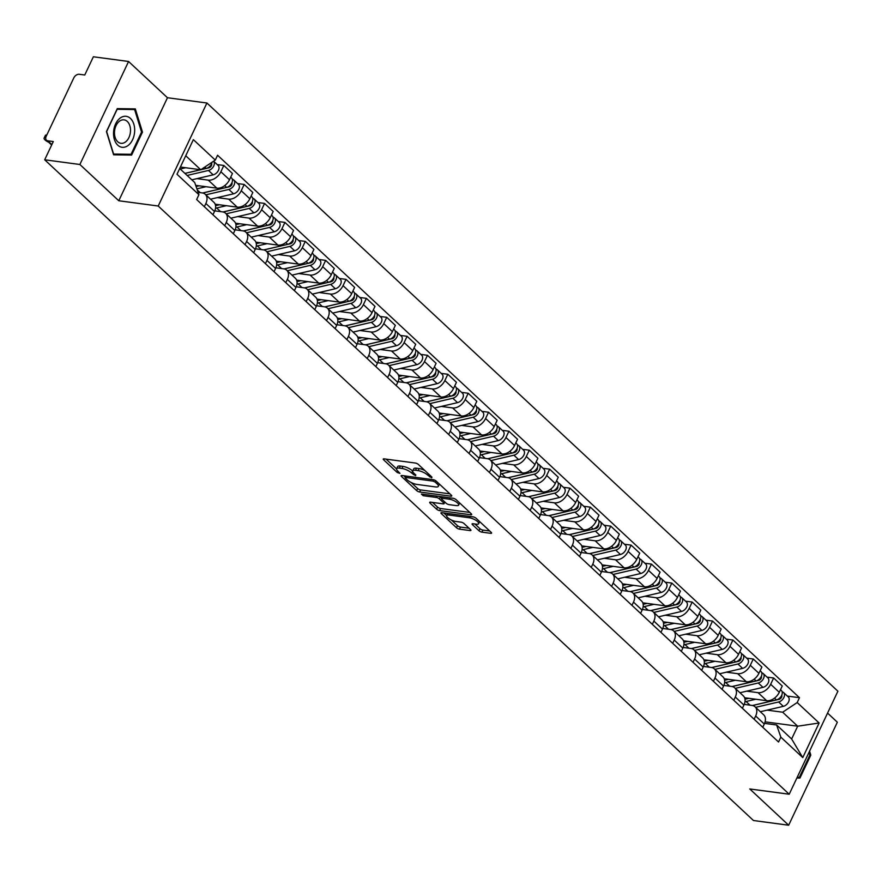 <?xml version="1.0" encoding="UTF-8"?>
<svg xmlns="http://www.w3.org/2000/svg" width="882" height="882" viewBox="0 0 882 882"><rect width="100%" height="100%" fill="white"/><g stroke="black" fill="none" stroke-linecap="round" stroke-linejoin="round"><path stroke-width="1.32" d="M431.651 477.823L431.971 477.151L418.366 464.461A2.359 0.75 -154.7 0 0 415.345 463.039L384.089 458.861A2.359 0.75 -154.7 0 0 383.24 459.048A2.359 0.75 -154.7 0 0 383.637 459.82L397.253 472.52L399.954 473.38L397.914 471.197A7.552 2.403 -154.7 0 1 396.646 468.717A7.552 2.403 -154.7 0 1 399.381 468.122L401.983 468.463A7.552 2.403 -154.7 0 1 411.64 473.028L415.51 475.674L415.83 475.001L414.066 473.358A7.552 2.403 -154.7 0 1 412.798 470.867A7.552 2.403 -154.7 0 1 415.521 470.271L418.123 470.624A7.552 2.403 -154.7 0 1 427.781 475.189L431.651 477.823M478.959 530.732A2.359 0.75 -154.7 0 0 481.98 532.155L490.745 533.323A2.359 0.75 -154.7 0 0 491.594 533.136A2.359 0.75 -154.7 0 0 491.197 532.364L476.082 518.274A2.359 0.75 -154.7 0 0 473.061 516.841L441.816 512.674A2.359 0.75 -154.7 0 0 440.956 512.85A2.359 0.75 -154.7 0 0 441.353 513.633L456.479 527.723A2.359 0.75 -154.7 0 0 459.489 529.156L470.084 530.567A2.359 0.75 -154.7 0 0 470.933 530.38A2.359 0.75 -154.7 0 0 470.536 529.608L464.064 523.577A2.359 0.75 -154.7 0 0 461.054 522.144L455.796 521.449A6.317 2.018 -154.7 0 1 449.39 518.903A6.317 2.018 -154.7 0 1 446.667 515.551A6.317 2.018 -154.7 0 1 448.949 515.055L469.522 517.8A6.317 2.018 -154.7 0 1 475.927 520.347A6.317 2.018 -154.7 0 1 478.65 523.699A6.317 2.018 -154.7 0 1 476.368 524.195L472.939 523.732A2.359 0.75 -154.7 0 0 472.091 523.919A2.359 0.75 -154.7 0 0 472.487 524.702L478.959 530.732L479.929 528.671A2.359 0.75 -154.7 0 0 482.95 530.093L489.742 530.997M118.783 200.754L167.47 97.737L128.574 61.486L79.876 164.493L118.783 200.754L158.22 206.024L789.203 794.23L749.766 788.96L788.662 825.221L753.46 820.514L44.684 159.785L53.295 141.55L47.815 140.822L51.862 144.593M79.876 164.493L44.684 159.785M450.9 496.18A2.359 0.75 -154.7 0 0 451.749 495.993A2.359 0.75 -154.7 0 0 451.352 495.221L436.237 481.131A2.359 0.75 -154.7 0 0 433.216 479.698L401.96 475.519A2.359 0.75 -154.7 0 0 401.112 475.707A2.359 0.75 -154.7 0 0 401.508 476.489L416.635 490.579A2.359 0.75 -154.7 0 0 419.645 492.002L450.9 496.18L451.352 495.221M469.819 512.431L440.548 508.517A2.359 0.75 -154.7 0 1 437.527 507.095L436.557 509.157L430.085 503.126A2.359 0.75 -154.7 0 1 429.688 502.343A2.359 0.75 -154.7 0 1 430.537 502.156L443.216 503.854A2.359 0.75 -154.7 0 0 444.065 503.666A2.359 0.75 -154.7 0 0 443.668 502.894L439.379 498.892A2.359 0.75 -154.7 0 0 436.358 497.459L423.162 495.695L421.364 494.03L453.139 498.275A2.359 0.75 -154.7 0 1 456.159 499.697L471.275 513.787L470.823 514.757A2.359 0.75 -154.7 0 0 471.672 514.57A2.359 0.75 -154.7 0 0 471.275 513.787M470.823 514.757L439.567 510.579A2.359 0.75 -154.7 0 1 436.557 509.157M128.574 61.486L93.371 56.779L84.76 75.014L79.27 74.275A4.807 3.219 -47 0 0 73.79 77.925L46.228 136.225A4.807 3.219 -47 0 0 46.481 140.216A4.807 3.219 -47 0 0 47.815 140.822M167.47 97.737L206.917 103.007L837.9 691.223L789.203 794.23M788.662 825.221L837.349 722.215L827.57 713.086M198.119 192.364L202.221 192.915A11.058 7.409 133 0 1 205.274 194.294A11.058 7.409 133 0 1 205.87 203.477L204.337 206.719M195.683 185.341L216.873 188.164A11.058 7.409 -47 0 0 229.485 179.774L220.875 171.747A11.058 7.409 133 0 1 208.251 180.137L196.962 178.627M220.875 171.747L223.841 165.463L217.215 164.581M212.959 214.745L214.491 211.504A11.058 7.409 -47 0 0 213.896 202.331L205.274 194.294M229.485 179.774L232.451 173.5L223.841 165.463M214.778 210.853L222.584 211.889A11.058 7.409 133 0 1 225.638 213.279A11.058 7.409 133 0 1 226.233 222.451L224.701 225.704M237.578 183.566L244.204 184.448L241.238 190.733A11.058 7.409 133 0 1 228.614 199.123L217.325 197.612M233.322 233.73L234.855 230.489A11.058 7.409 -47 0 0 234.259 221.316L225.638 213.279M215.164 204.205L237.236 207.149A11.058 7.409 -47 0 0 249.849 198.759L252.814 192.474L244.204 184.448M235.141 229.838L242.947 230.875A11.058 7.409 133 0 1 246.001 232.264A11.058 7.409 133 0 1 246.596 241.436L245.064 244.678M257.941 202.54L264.567 203.433L261.601 209.718A11.058 7.409 133 0 1 248.978 218.108L237.688 216.597M253.685 252.715L255.218 249.474A11.058 7.409 -47 0 0 254.622 240.29L246.001 232.264M235.527 223.19L257.599 226.134A11.058 7.409 -47 0 0 270.212 217.744L273.177 211.46L264.567 203.433M255.504 248.812L263.31 249.86A11.058 7.409 133 0 1 266.364 251.249A11.058 7.409 133 0 1 266.959 260.422L265.427 263.663M278.304 221.525L284.93 222.407L281.964 228.692A11.058 7.409 133 0 1 269.341 237.082L258.051 235.571M274.048 271.7L275.581 268.448A11.058 7.409 -47 0 0 274.986 259.275L266.364 251.249M255.89 242.164L277.962 245.119A11.058 7.409 -47 0 0 290.575 236.729L293.541 230.445L284.93 222.407M275.868 267.797L283.673 268.845A11.058 7.409 133 0 1 286.727 270.223A11.058 7.409 133 0 1 287.323 279.407L285.79 282.648M298.667 240.51L305.293 241.392L302.328 247.677A11.058 7.409 133 0 1 289.704 256.067L278.414 254.556M294.412 290.674L295.944 287.433A11.058 7.409 -47 0 0 295.349 278.26L286.727 270.223M276.253 261.149L298.325 264.093A11.058 7.409 -47 0 0 310.938 255.703L313.904 249.43L305.293 241.392M296.231 286.782L304.036 287.819A11.058 7.409 133 0 1 307.09 289.208A11.058 7.409 133 0 1 307.686 298.392L306.153 301.633M319.03 259.495L325.656 260.377L322.691 266.662A11.058 7.409 133 0 1 310.067 275.052L298.778 273.541M314.775 309.659L316.307 306.418A11.058 7.409 -47 0 0 315.712 297.245L307.09 289.208M296.617 280.134L318.689 283.078A11.058 7.409 -47 0 0 331.301 274.688L334.267 268.404L325.656 260.377M316.594 305.767L324.4 306.804A11.058 7.409 133 0 1 327.454 308.193A11.058 7.409 133 0 1 328.049 317.366L326.516 320.618M339.394 278.469L346.02 279.362L343.043 285.647A11.058 7.409 133 0 1 330.43 294.037L319.141 292.526M335.138 328.644L336.67 325.403A11.058 7.409 -47 0 0 336.075 316.219L327.454 308.193M316.98 299.119L339.052 302.063A11.058 7.409 -47 0 0 351.664 293.673L354.63 287.389L346.02 279.362M336.957 324.741L344.752 325.789A11.058 7.409 133 0 1 347.817 327.178A11.058 7.409 133 0 1 348.412 336.351L346.88 339.592M359.757 297.454L366.383 298.337L363.406 304.621A11.058 7.409 133 0 1 350.793 313.011L339.504 311.5M355.49 347.629L357.034 344.377A11.058 7.409 -47 0 0 356.438 335.204L347.817 327.178M337.343 318.093L359.415 321.048A11.058 7.409 -47 0 0 372.028 312.658L374.993 306.374L366.383 298.337M357.32 343.726L365.115 344.774A11.058 7.409 133 0 1 368.18 346.152A11.058 7.409 133 0 1 368.775 355.336L367.243 358.577M380.12 316.44L386.746 317.322L383.769 323.606A11.058 7.409 133 0 1 371.157 331.996L359.867 330.485M375.853 366.603L377.397 363.362A11.058 7.409 -47 0 0 376.801 354.189L368.18 346.152M357.706 337.078L379.767 340.022A11.058 7.409 -47 0 0 392.391 331.632L395.357 325.359L386.746 317.322M377.683 362.711L385.478 363.748A11.058 7.409 133 0 1 388.543 365.137A11.058 7.409 133 0 1 389.138 374.321L387.606 377.562M400.483 335.425L407.109 336.307L404.132 342.591A11.058 7.409 133 0 1 391.52 350.981L380.23 349.47M396.216 385.588L397.749 382.347A11.058 7.409 -47 0 0 397.165 373.174L388.543 365.137M378.069 356.063L400.13 359.007A11.058 7.409 -47 0 0 412.754 350.617L415.72 344.333L407.109 336.307M398.047 381.697L405.841 382.733A11.058 7.409 133 0 1 408.906 384.122A11.058 7.409 133 0 1 409.502 393.295L407.969 396.547M420.846 354.399L427.472 355.292L424.496 361.576A11.058 7.409 133 0 1 411.883 369.966L400.593 368.455M416.58 404.573L418.112 401.332A11.058 7.409 -47 0 0 417.517 392.148L408.906 384.122M398.432 375.048L420.493 377.992A11.058 7.409 -47 0 0 433.117 369.602L436.083 363.318L427.472 355.292M418.41 400.671L426.204 401.718A11.058 7.409 133 0 1 429.269 403.107A11.058 7.409 133 0 1 429.865 412.28L428.332 415.521M441.209 373.384L447.836 374.266L444.859 380.55A11.058 7.409 133 0 1 432.246 388.94L420.957 387.441M436.943 423.558L438.475 420.306A11.058 7.409 -47 0 0 437.88 411.133L429.269 403.107M418.796 394.022L440.857 396.977A11.058 7.409 -47 0 0 453.48 388.587L456.446 382.303L447.836 374.266M438.773 419.656L446.568 420.703A11.058 7.409 133 0 1 449.633 422.081A11.058 7.409 133 0 1 450.228 431.265L448.695 434.506M461.573 392.369L468.199 393.251L465.222 399.535A11.058 7.409 133 0 1 452.609 407.925L441.32 406.415M457.306 442.532L458.838 439.291A11.058 7.409 -47 0 0 458.243 430.118L449.633 422.081M439.159 413.008L461.22 415.951A11.058 7.409 -47 0 0 473.843 407.572L476.809 401.288L468.199 393.251M459.136 438.641L466.931 439.677A11.058 7.409 133 0 1 469.996 441.066A11.058 7.409 133 0 1 470.591 450.25L469.059 453.491M481.936 411.354L488.562 412.236L485.585 418.52A11.058 7.409 133 0 1 472.973 426.91L461.683 425.4M477.669 461.518L479.202 458.276A11.058 7.409 -47 0 0 478.606 449.103L469.996 441.066M459.522 431.993L481.583 434.936A11.058 7.409 -47 0 0 494.207 426.546L497.172 420.262L488.562 412.236M479.499 457.626L487.294 458.662A11.058 7.409 133 0 1 490.359 460.051A11.058 7.409 133 0 1 490.954 469.224L489.422 472.476M502.299 430.328L508.925 431.221L505.948 437.505A11.058 7.409 133 0 1 493.336 445.895L482.046 444.385M498.032 480.503L499.565 477.261A11.058 7.409 -47 0 0 498.969 468.077L490.359 460.051M479.885 450.978L501.946 453.921A11.058 7.409 -47 0 0 514.57 445.531L517.536 439.247L508.925 431.221M499.862 476.6L507.657 477.647A11.058 7.409 133 0 1 510.722 479.036A11.058 7.409 133 0 1 511.317 488.209L509.785 491.45M522.662 449.313L529.288 450.195L526.311 456.479A11.058 7.409 133 0 1 513.699 464.869L502.409 463.37M518.395 499.488L519.928 496.235A11.058 7.409 -47 0 0 519.333 487.062L510.722 479.036M500.248 469.952L522.309 472.906A11.058 7.409 -47 0 0 534.933 464.516L537.899 458.232L529.288 450.195M520.215 495.585L528.02 496.632A11.058 7.409 133 0 1 531.085 498.01A11.058 7.409 133 0 1 531.681 507.194L530.148 510.435M543.025 468.298L549.651 469.18L546.675 475.464A11.058 7.409 133 0 1 534.062 483.854L522.772 482.344M538.759 518.462L540.291 515.22A11.058 7.409 -47 0 0 539.696 506.048L531.085 498.01M520.612 488.937L542.673 491.891A11.058 7.409 -47 0 0 555.296 483.501L558.262 477.217L549.651 469.18M540.578 514.57L548.384 515.606A11.058 7.409 133 0 1 551.448 516.995A11.058 7.409 133 0 1 552.044 526.179L550.511 529.421M563.389 487.283L570.004 488.165L567.038 494.449A11.058 7.409 133 0 1 554.425 502.839L543.136 501.329M559.122 537.447L560.654 534.205A11.058 7.409 -47 0 0 560.059 525.033L551.448 516.995M540.975 507.922L563.036 510.865A11.058 7.409 -47 0 0 575.648 502.475L578.625 496.191L570.004 488.165M560.941 533.555L568.747 534.591A11.058 7.409 133 0 1 571.812 535.98A11.058 7.409 133 0 1 572.407 545.153L570.875 548.406M583.752 506.257L590.367 507.15L587.401 513.434A11.058 7.409 133 0 1 574.788 521.824L563.499 520.314M579.485 556.432L581.018 553.19A11.058 7.409 -47 0 0 580.422 544.007L571.812 535.98M561.338 526.907L583.399 529.85A11.058 7.409 -47 0 0 596.012 521.46L598.988 515.176L590.367 507.15M581.304 552.529L589.11 553.576A11.058 7.409 133 0 1 592.175 554.965A11.058 7.409 133 0 1 592.77 564.138L591.238 567.38M604.115 525.242L610.73 526.124L607.764 532.408A11.058 7.409 133 0 1 595.152 540.798L583.862 539.299M599.848 575.417L601.381 572.175A11.058 7.409 -47 0 0 600.785 562.992L592.175 554.965M581.701 545.881L603.762 548.836A11.058 7.409 -47 0 0 616.375 540.446L619.351 534.161L610.73 526.124M601.667 571.514L609.473 572.561A11.058 7.409 133 0 1 612.538 573.939A11.058 7.409 133 0 1 613.133 583.123L611.601 586.365M624.467 544.227L631.093 545.109L628.127 551.393A11.058 7.409 133 0 1 615.515 559.783L604.225 558.273M620.211 594.391L621.744 591.149A11.058 7.409 -47 0 0 621.149 581.977L612.538 573.939M602.064 564.866L624.125 567.821A11.058 7.409 -47 0 0 636.738 559.431L639.715 553.146L631.093 545.109M622.031 590.499L629.836 591.535A11.058 7.409 133 0 1 632.901 592.924A11.058 7.409 133 0 1 633.497 602.108L631.964 605.35M644.83 563.212L651.456 564.094L648.491 570.378A11.058 7.409 133 0 1 635.878 578.768L624.588 577.258M640.575 613.376L642.107 610.135A11.058 7.409 -47 0 0 641.512 600.962L632.901 592.924M622.427 583.851L644.488 586.795A11.058 7.409 -47 0 0 657.101 578.405L660.078 572.12L651.456 564.094M642.394 609.484L650.199 610.52A11.058 7.409 133 0 1 653.264 611.91A11.058 7.409 133 0 1 653.86 621.082L652.327 624.335M665.193 582.186L671.819 583.079L668.854 589.363A11.058 7.409 133 0 1 656.241 597.753L644.951 596.243M660.938 632.361L662.47 629.12A11.058 7.409 -47 0 0 661.875 619.936L653.264 611.91M642.791 602.836L664.852 605.78A11.058 7.409 -47 0 0 677.464 597.39L680.441 591.105L671.819 583.079M662.757 628.458L670.563 629.505A11.058 7.409 133 0 1 673.628 630.895A11.058 7.409 133 0 1 674.223 640.067L672.69 643.309M685.557 601.171L692.183 602.053L689.217 608.337A11.058 7.409 133 0 1 676.604 616.727L665.315 615.228M681.301 651.346L682.833 648.105A11.058 7.409 -47 0 0 682.238 638.921L673.628 630.895M663.154 621.81L685.215 624.765A11.058 7.409 -47 0 0 697.827 616.375L700.804 610.09L692.183 602.053M683.12 647.443L690.926 648.491A11.058 7.409 133 0 1 693.991 649.869A11.058 7.409 133 0 1 694.586 659.052L693.043 662.294M705.92 620.156L712.546 621.038L709.58 627.322A11.058 7.409 133 0 1 696.967 635.713L685.667 634.202M701.664 670.331L703.197 667.079A11.058 7.409 -47 0 0 702.601 657.906L693.991 649.869M683.517 640.795L705.578 643.75A11.058 7.409 -47 0 0 718.191 635.36L721.167 629.075L712.546 621.038M703.483 666.428L711.289 667.465A11.058 7.409 133 0 1 714.354 668.854A11.058 7.409 133 0 1 714.949 678.038L713.406 681.279M726.283 639.141L732.909 640.023L729.943 646.308A11.058 7.409 133 0 1 717.32 654.698L706.03 653.187M722.027 689.305L723.56 686.064A11.058 7.409 -47 0 0 722.964 676.891L714.354 668.854M703.88 659.78L725.941 662.724A11.058 7.409 -47 0 0 738.554 654.334L741.53 648.049L732.909 640.023M723.846 685.413L731.652 686.45A11.058 7.409 133 0 1 734.717 687.839A11.058 7.409 133 0 1 735.301 697.012L733.769 700.264M746.646 658.115L753.272 659.008L750.306 665.293A11.058 7.409 133 0 1 737.683 673.683L726.393 672.172M742.39 708.29L743.923 705.049A11.058 7.409 -47 0 0 743.328 695.865L734.717 687.839M724.232 678.765L746.304 681.709A11.058 7.409 -47 0 0 758.917 673.319L761.894 667.035L753.272 659.008M744.21 704.387L752.015 705.435A11.058 7.409 133 0 1 755.069 706.824A11.058 7.409 133 0 1 755.665 715.997L754.132 719.238M767.009 677.1L773.635 677.982L770.67 684.267A11.058 7.409 133 0 1 758.046 692.657L746.756 691.157M762.754 727.275L764.286 724.034A11.058 7.409 -47 0 0 763.691 714.85L755.069 706.824M744.595 697.739L766.667 700.694A11.058 7.409 -47 0 0 779.28 692.304L782.257 686.02L773.635 677.982M179.708 168.528L194.713 182.53L198.924 194.702L196.642 199.541L778.541 741.994L780.835 737.154L776.623 724.982L791.628 738.973L797.67 726.206L782.654 712.215L767.12 710.131M180.413 167.04L200.754 169.752L185.738 155.761M198.924 194.702L176.995 174.25L193.356 139.643L215.285 160.083L200.754 169.752L208.902 167.834A2.889 1.929 -47 0 0 211.581 163.754M782.654 712.215L797.196 702.546L799.478 697.706L217.578 155.243L215.285 160.083M797.196 702.546L819.124 722.986L802.763 757.594L780.835 737.154M158.22 206.024L206.917 103.007M142.476 132.113L135.31 108.894L117.284 108.629L106.435 131.583L113.602 154.802L131.627 155.067L142.476 132.113L141.55 131.98M796.865 778.034L799.941 778.078L810.801 755.124L809.577 751.155M765.091 721.851L797.67 726.206L819.124 722.986M764.573 723.372L776.623 724.982M787.372 696.085L799.478 697.706M791.628 738.973L802.763 757.594M125.233 154.207L131.627 155.067M809.863 754.992L810.801 755.124M797.03 777.681L799.941 778.078M424.848 470.514A7.552 2.403 -154.7 0 0 419.104 468.562L418.123 470.624M412.798 470.867L413.768 468.805A7.552 2.403 -154.7 0 1 416.491 468.21L419.104 468.562M396.646 468.717L397.617 466.655A7.552 2.403 -154.7 0 1 400.351 466.06L402.953 466.402A7.552 2.403 -154.7 0 1 412.611 470.966L412.732 471.076M386.073 459.125L396.58 468.926M411.122 482.476L417.605 488.518A2.359 0.75 -154.7 0 0 420.626 489.951L449.897 493.854M403.945 475.784L405.312 477.063M435.212 482.112L433.106 481.12L405.665 477.449L405.356 478.121L407.208 479.852A7.552 2.403 -154.7 0 0 416.866 484.416L435.62 486.93A7.552 2.403 -154.7 0 0 438.343 486.335A7.552 2.403 -154.7 0 0 437.075 483.843L435.212 482.112L435.829 480.8M438.343 486.335L439.313 484.273A7.552 2.403 -154.7 0 0 439.379 484.064M437.527 507.095L432.522 502.42M441.606 498.01L440.35 496.831A2.359 0.75 -154.7 0 0 439.953 496.511M456.358 505.607A6.317 2.018 -154.7 0 0 458.64 505.11A6.317 2.018 -154.7 0 0 455.917 501.77A6.317 2.018 -154.7 0 0 449.511 499.223L442.257 498.253A2.359 0.75 -154.7 0 0 441.408 498.44A2.359 0.75 -154.7 0 0 441.805 499.212L446.094 503.214A2.359 0.75 -154.7 0 0 449.114 504.636L456.358 505.607M458.64 505.11L459.621 503.049A6.317 2.018 -154.7 0 0 459.654 502.961M474.924 523.996L479.929 528.671M478.65 523.699L479.632 521.637A6.317 2.018 -154.7 0 0 479.643 521.593M447.659 513.445A6.317 2.018 -154.7 0 0 447.637 513.489L446.667 515.551M451.386 520.005L457.449 525.661A2.359 0.75 -154.7 0 0 460.47 527.094L469.081 528.241M443.789 512.938L446.645 515.595M200.71 169.752L184.955 173.423M187.127 175.452L208.472 170.458A6.009 4.024 -47 0 0 213.488 166.444A6.009 4.024 -47 0 0 213.587 161.219M191.824 179.829L213.179 174.845A6.009 4.024 -47 0 0 218.284 170.645A6.009 4.024 -47 0 0 218.086 165.397L213.598 161.208M209.541 166.566L210.71 166.72M45.776 137.658A5.535 1.764 -154.7 0 0 44.1 138.132A5.535 1.764 -154.7 0 0 48.631 142.222M184.9 173.379L200.556 169.73M200.92 169.642L206.256 168.396A6.009 4.024 -47 0 0 212.044 162.244M180.204 169.002L185.628 167.734M44.1 138.132L45.368 135.453A5.535 1.764 25.3 0 1 46.823 134.968M224.723 185.606L226.619 187.381L202.628 192.982A11.301 7.574 -47 0 0 203.621 192.805L229.265 186.819A2.889 1.929 -47 0 0 231.944 182.739M205.837 194.823L228.835 189.443A6.009 4.024 -47 0 0 233.951 185.253A6.009 4.024 -47 0 0 233.752 179.994A6.009 4.024 -47 0 0 232.341 179.289M210.533 199.2L233.543 193.831A6.009 4.024 -47 0 0 238.647 189.63A6.009 4.024 -47 0 0 238.449 184.382L233.752 179.994M229.904 185.551L231.073 185.705M199.112 185.793L196.697 186.356A11.301 7.574 133 0 1 196.08 186.488M196.895 188.836L205.991 186.719M226.619 187.381A6.009 4.024 -47 0 0 231.723 183.18A6.009 4.024 -47 0 0 231.536 177.932L230.72 177.172M223.014 211.967A11.301 7.574 -47 0 0 223.984 211.79L249.628 205.804A2.889 1.929 -47 0 0 252.307 201.713M226.2 213.797L249.198 208.428A6.009 4.024 -47 0 0 254.314 204.227A6.009 4.024 -47 0 0 254.115 198.979A6.009 4.024 -47 0 0 252.704 198.263M230.897 218.185L253.895 212.805A6.009 4.024 -47 0 0 259.01 208.615A6.009 4.024 -47 0 0 258.812 203.356L254.115 198.979M250.268 204.536L251.436 204.69M219.475 204.778L217.06 205.341A11.301 7.574 133 0 1 215.55 205.572M215.539 208.174A14.421 9.669 -47 0 0 216.641 207.965L226.354 205.693M222.992 211.967L246.982 206.355A6.009 4.024 -47 0 0 252.087 202.165A6.009 4.024 -47 0 0 251.899 196.906L251.083 196.146M113.591 131.65A15.633 10.474 97.6 0 0 122.863 147.349A15.633 10.474 97.6 0 0 134.615 131.958A15.633 10.474 97.6 0 0 125.343 116.248A15.633 10.474 97.6 0 0 113.591 131.65M114.528 131.462A11.83 7.927 97.6 0 0 120.922 143.314A11.83 7.927 97.6 0 0 130.448 131.705A11.83 7.927 97.6 0 0 124.064 119.853A11.83 7.927 97.6 0 0 114.528 131.462M134.615 109.555L141.561 132.057L131.054 154.295L113.591 154.041L106.645 131.539L117.152 109.302L134.615 109.555L128.926 108.795M809.026 752.302L809.885 755.069L799.368 777.307L797.218 777.274M243.377 230.952A11.301 7.574 -47 0 0 244.347 230.775L269.991 224.778A2.889 1.929 -47 0 0 272.67 220.698M246.563 232.782L269.561 227.413A6.009 4.024 -47 0 0 274.677 223.212A6.009 4.024 -47 0 0 274.478 217.964A6.009 4.024 -47 0 0 273.067 217.248M251.26 237.159L274.258 231.79A6.009 4.024 -47 0 0 279.374 227.6A6.009 4.024 -47 0 0 279.175 222.341L274.478 217.964M270.631 223.51L271.799 223.675M239.838 223.763L237.423 224.326A11.301 7.574 133 0 1 235.913 224.557M235.902 227.159A14.421 9.669 -47 0 0 237.004 226.95L246.717 224.678M243.355 230.941L267.345 225.34A6.009 4.024 -47 0 0 272.45 221.15A6.009 4.024 -47 0 0 272.262 215.892L271.447 215.131M285.812 242.55L287.708 244.325L263.718 249.926A11.301 7.574 -47 0 0 264.71 249.749L290.354 243.763A2.889 1.929 -47 0 0 293.033 239.684M266.926 251.767L289.924 246.387A6.009 4.024 -47 0 0 295.029 242.197A6.009 4.024 -47 0 0 294.842 236.938A6.009 4.024 -47 0 0 293.43 236.233M271.623 256.144L294.621 250.775A6.009 4.024 -47 0 0 299.737 246.574A6.009 4.024 -47 0 0 299.538 241.326L294.842 236.938M290.994 242.495L292.163 242.649M260.201 242.748L257.787 243.311A11.301 7.574 133 0 1 256.265 243.531M256.265 246.144A14.421 9.669 -47 0 0 257.368 245.935L267.081 243.664M287.708 244.325A6.009 4.024 -47 0 0 292.813 240.125A6.009 4.024 -47 0 0 292.626 234.877L291.81 234.116M284.103 268.911A11.301 7.574 -47 0 0 285.073 268.734L310.718 262.748A2.889 1.929 -47 0 0 313.397 258.669M287.289 270.752L310.288 265.372A6.009 4.024 -47 0 0 315.392 261.182A6.009 4.024 -47 0 0 315.205 255.923A6.009 4.024 -47 0 0 313.794 255.218M291.986 275.129L314.984 269.76A6.009 4.024 -47 0 0 320.1 265.559A6.009 4.024 -47 0 0 319.901 260.311L315.205 255.923M311.357 261.48L312.526 261.634M280.564 261.722L278.15 262.285A11.301 7.574 133 0 1 276.628 262.516M276.617 265.118A14.421 9.669 -47 0 0 277.731 264.92L287.444 262.649M284.081 268.911L308.072 263.31A6.009 4.024 -47 0 0 313.176 259.11A6.009 4.024 -47 0 0 312.989 253.862L312.173 253.101M326.527 280.52L328.435 282.284L304.444 287.896A11.301 7.574 -47 0 0 305.437 287.719L331.081 281.733A2.889 1.929 -47 0 0 333.76 277.643M307.653 289.726L330.651 284.357A6.009 4.024 -47 0 0 335.755 280.156A6.009 4.024 -47 0 0 335.568 274.908A6.009 4.024 -47 0 0 334.157 274.192M312.349 294.114L335.347 288.734A6.009 4.024 -47 0 0 340.463 284.544A6.009 4.024 -47 0 0 340.265 279.285L335.568 274.908M331.72 280.465L332.889 280.619M300.927 280.708L298.513 281.27A11.301 7.574 133 0 1 296.991 281.501M296.98 284.103A14.421 9.669 -47 0 0 298.094 283.894L307.807 281.623M328.435 282.284A6.009 4.024 -47 0 0 333.539 278.095A6.009 4.024 -47 0 0 333.352 272.836L332.536 272.075M324.83 306.881A11.301 7.574 -47 0 0 325.8 306.704L351.444 300.707A2.889 1.929 -47 0 0 354.112 296.628M328.016 308.711L351.014 303.342A6.009 4.024 -47 0 0 356.119 299.141A6.009 4.024 -47 0 0 355.931 293.893A6.009 4.024 -47 0 0 354.52 293.177M332.712 313.088L355.711 307.719A6.009 4.024 -47 0 0 360.826 303.529A6.009 4.024 -47 0 0 360.628 298.27L355.931 293.893M352.083 299.439L353.252 299.604M321.291 299.693L318.876 300.255A11.301 7.574 133 0 1 317.355 300.486M317.344 303.088A14.421 9.669 -47 0 0 318.457 302.879L328.17 300.608M324.808 306.87L348.798 301.269A6.009 4.024 -47 0 0 353.903 297.08A6.009 4.024 -47 0 0 353.715 291.821L352.899 291.06M367.254 318.479L369.161 320.254L345.171 325.855A11.301 7.574 -47 0 0 346.163 325.69L371.807 319.692A2.889 1.929 -47 0 0 374.475 315.613M348.379 327.696L371.377 322.316A6.009 4.024 -47 0 0 376.482 318.126A6.009 4.024 -47 0 0 376.294 312.867A6.009 4.024 -47 0 0 374.883 312.162M353.076 332.073L376.074 326.704A6.009 4.024 -47 0 0 381.189 322.503A6.009 4.024 -47 0 0 380.991 317.255L376.294 312.867M372.447 318.424L373.615 318.578M341.654 318.678L339.239 319.24A11.301 7.574 133 0 1 337.718 319.46M337.707 322.073A14.421 9.669 -47 0 0 338.82 321.864L348.533 319.593M369.161 320.254A6.009 4.024 -47 0 0 374.266 316.054A6.009 4.024 -47 0 0 374.078 310.806L373.262 310.045M387.617 337.464L389.524 339.239L365.534 344.84A11.301 7.574 -47 0 0 366.526 344.664L392.17 338.677A2.889 1.929 -47 0 0 394.838 334.598M368.742 346.681L391.74 341.301A6.009 4.024 -47 0 0 396.845 337.111A6.009 4.024 -47 0 0 396.657 331.853A6.009 4.024 -47 0 0 395.246 331.147M373.439 351.058L396.437 345.689A6.009 4.024 -47 0 0 401.553 341.488A6.009 4.024 -47 0 0 401.354 336.24L396.657 331.853M392.799 337.409L393.978 337.563M362.017 337.652L359.602 338.214A11.301 7.574 133 0 1 358.081 338.445M358.07 341.047A14.421 9.669 -47 0 0 359.183 340.849L368.897 338.578M389.524 339.239A6.009 4.024 -47 0 0 394.629 335.039A6.009 4.024 -47 0 0 394.441 329.791L393.626 329.03M385.919 363.825A11.301 7.574 -47 0 0 386.889 363.649L412.533 357.662A2.889 1.929 -47 0 0 415.202 353.572M389.105 365.655L412.103 360.286A6.009 4.024 -47 0 0 417.208 356.085A6.009 4.024 -47 0 0 417.021 350.838A6.009 4.024 -47 0 0 415.609 350.132M393.802 370.043L416.8 364.663A6.009 4.024 -47 0 0 421.905 360.473A6.009 4.024 -47 0 0 421.717 355.214L417.021 350.838M413.162 356.394L414.342 356.548M382.38 356.637L379.966 357.199A11.301 7.574 133 0 1 378.444 357.43M378.433 360.032A14.421 9.669 -47 0 0 379.547 359.823L389.26 357.552M385.897 363.825L409.887 358.213A6.009 4.024 -47 0 0 414.992 354.024A6.009 4.024 -47 0 0 414.805 348.765L413.989 348.004M428.343 375.423L430.251 377.198L406.26 382.799A11.301 7.574 -47 0 0 407.252 382.634L432.897 376.636A2.889 1.929 -47 0 0 435.565 372.557M409.469 384.64L432.467 379.271A6.009 4.024 -47 0 0 437.571 375.07A6.009 4.024 -47 0 0 437.384 369.823A6.009 4.024 -47 0 0 435.973 369.106M414.165 389.017L437.163 383.648A6.009 4.024 -47 0 0 442.268 379.458A6.009 4.024 -47 0 0 442.08 374.2L437.384 369.823M433.525 375.368L434.705 375.534M402.743 375.622L400.329 376.184A11.301 7.574 133 0 1 398.807 376.416M398.796 379.017A14.421 9.669 -47 0 0 399.91 378.808L409.623 376.537M430.251 377.198A6.009 4.024 -47 0 0 435.355 373.009A6.009 4.024 -47 0 0 435.168 367.75L434.352 366.989M426.645 401.795A11.301 7.574 -47 0 0 427.616 401.619L453.249 395.621A2.889 1.929 -47 0 0 455.928 391.542M429.832 403.625L452.83 398.245A6.009 4.024 -47 0 0 457.934 394.056A6.009 4.024 -47 0 0 457.747 388.797A6.009 4.024 -47 0 0 456.336 388.091M434.528 408.002L457.526 402.633A6.009 4.024 -47 0 0 462.631 398.432A6.009 4.024 -47 0 0 462.444 393.185L457.747 388.797M453.888 394.353L455.068 394.508M423.106 394.607L420.692 395.169A11.301 7.574 133 0 1 419.171 395.39M419.159 398.002A14.421 9.669 -47 0 0 420.262 397.793L429.986 395.522M426.623 401.784L450.614 396.183A6.009 4.024 -47 0 0 455.718 391.983A6.009 4.024 -47 0 0 455.531 386.735L454.715 385.974M469.07 413.393L470.977 415.168L446.987 420.769A11.301 7.574 -47 0 0 447.979 420.593L473.612 414.606A2.889 1.929 -47 0 0 476.291 410.527M450.195 422.61L473.193 417.23A6.009 4.024 -47 0 0 478.298 413.041A6.009 4.024 -47 0 0 478.11 407.782A6.009 4.024 -47 0 0 476.699 407.076M454.892 426.987L477.89 421.618A6.009 4.024 -47 0 0 482.994 417.418A6.009 4.024 -47 0 0 482.807 412.17L478.11 407.782M474.251 413.338L475.431 413.493M443.47 413.581L441.055 414.143A11.301 7.574 133 0 1 439.534 414.375M439.523 416.977A14.421 9.669 -47 0 0 440.625 416.778L450.349 414.507M470.977 415.168A6.009 4.024 -47 0 0 476.082 410.968A6.009 4.024 -47 0 0 475.894 405.72L475.078 404.959M489.433 432.378L491.34 434.142L467.35 439.754A11.301 7.574 -47 0 0 468.331 439.578L493.975 433.591A2.889 1.929 -47 0 0 496.654 429.512M470.558 441.584L493.556 436.215A6.009 4.024 -47 0 0 498.661 432.015A6.009 4.024 -47 0 0 498.473 426.767A6.009 4.024 -47 0 0 497.062 426.061M475.255 445.972L498.253 440.592A6.009 4.024 -47 0 0 503.357 436.403A6.009 4.024 -47 0 0 503.17 431.144L498.473 426.767M494.615 432.323L495.794 432.478M463.822 432.566L461.418 433.128A11.301 7.574 133 0 1 459.897 433.36M459.886 435.962A14.421 9.669 -47 0 0 460.988 435.752L470.712 433.481M491.34 434.142A6.009 4.024 -47 0 0 496.445 429.953A6.009 4.024 -47 0 0 496.257 424.694L495.441 423.933M487.735 458.739A11.301 7.574 -47 0 0 488.694 458.563L514.338 452.565A2.889 1.929 -47 0 0 517.017 448.486M490.921 460.569L513.919 455.2A6.009 4.024 -47 0 0 519.024 451A6.009 4.024 -47 0 0 518.837 445.752A6.009 4.024 -47 0 0 517.425 445.035M495.618 464.946L518.616 459.577A6.009 4.024 -47 0 0 523.721 455.388A6.009 4.024 -47 0 0 523.533 450.129L518.837 445.752M514.978 451.297L516.157 451.463M484.185 451.551L481.781 452.113A11.301 7.574 133 0 1 480.26 452.345M480.249 454.947A14.421 9.669 -47 0 0 481.352 454.737L491.076 452.466M487.713 458.728L511.703 453.127A6.009 4.024 -47 0 0 516.808 448.938A6.009 4.024 -47 0 0 516.609 443.679L515.805 442.918M530.159 470.338L532.067 472.113L508.076 477.713A11.301 7.574 -47 0 0 509.057 477.548L534.701 471.55A2.889 1.929 -47 0 0 537.381 467.471M511.284 479.554L534.283 474.185A6.009 4.024 -47 0 0 539.387 469.985A6.009 4.024 -47 0 0 539.2 464.726A6.009 4.024 -47 0 0 537.788 464.02M515.981 483.931L538.979 478.562A6.009 4.024 -47 0 0 544.084 474.362A6.009 4.024 -47 0 0 543.896 469.114L539.2 464.726M535.341 470.282L536.521 470.437M504.548 470.536L502.145 471.098A11.301 7.574 133 0 1 500.623 471.33M500.612 473.932A14.421 9.669 -47 0 0 501.715 473.722L511.439 471.451M532.067 472.113A6.009 4.024 -47 0 0 537.171 467.912A6.009 4.024 -47 0 0 536.973 462.664L536.168 461.903M528.461 496.698A11.301 7.574 -47 0 0 529.421 496.522L555.065 490.535A2.889 1.929 -47 0 0 557.744 486.456M531.637 498.539L554.646 493.159A6.009 4.024 -47 0 0 559.75 488.97A6.009 4.024 -47 0 0 559.563 483.711A6.009 4.024 -47 0 0 558.152 483.005M536.344 502.916L559.342 497.547A6.009 4.024 -47 0 0 564.447 493.347A6.009 4.024 -47 0 0 564.26 488.099L559.563 483.711M555.704 489.267L556.884 489.422M524.911 489.51L522.508 490.072A11.301 7.574 133 0 1 520.986 490.304M520.975 492.906A14.421 9.669 -47 0 0 522.078 492.707L531.802 490.436M528.439 496.698L552.419 491.098A6.009 4.024 -47 0 0 557.534 486.897A6.009 4.024 -47 0 0 557.336 481.649L556.52 480.888M570.886 508.308L572.782 510.072L548.802 515.683A11.301 7.574 -47 0 0 549.784 515.507L575.428 509.52A2.889 1.929 -47 0 0 578.107 505.441M552 517.514L575.009 512.144A6.009 4.024 -47 0 0 580.113 507.955A6.009 4.024 -47 0 0 579.926 502.696A6.009 4.024 -47 0 0 578.515 501.99M556.707 521.901L579.706 516.521A6.009 4.024 -47 0 0 584.81 512.332A6.009 4.024 -47 0 0 584.623 507.073L579.926 502.696M576.067 508.252L577.247 508.407M545.274 508.495L542.871 509.057A11.301 7.574 133 0 1 541.35 509.289M541.339 511.891A14.421 9.669 -47 0 0 542.441 511.681L552.165 509.41M572.782 510.072A6.009 4.024 -47 0 0 577.897 505.882A6.009 4.024 -47 0 0 577.699 500.623L576.883 499.862M591.249 527.282L593.145 529.057L569.166 534.657A11.301 7.574 -47 0 0 570.147 534.492L595.791 528.494A2.889 1.929 -47 0 0 598.47 524.415M572.363 536.499L595.372 531.129A6.009 4.024 -47 0 0 600.477 526.929A6.009 4.024 -47 0 0 600.289 521.681A6.009 4.024 -47 0 0 598.878 520.964M577.071 540.875L600.069 535.506A6.009 4.024 -47 0 0 605.173 531.317A6.009 4.024 -47 0 0 604.986 526.058L600.289 521.681M596.43 527.238L597.61 527.392M565.638 527.48L563.234 528.042A11.301 7.574 133 0 1 561.713 528.274M561.702 530.876A14.421 9.669 -47 0 0 562.804 530.666L572.528 528.395M593.145 529.057A6.009 4.024 -47 0 0 598.261 524.867A6.009 4.024 -47 0 0 598.062 519.608L597.246 518.848M589.551 553.653A11.301 7.574 -47 0 0 590.51 553.477L616.154 547.479A2.889 1.929 -47 0 0 618.833 543.4M592.726 555.484L615.735 550.114A6.009 4.024 -47 0 0 620.84 545.914A6.009 4.024 -47 0 0 620.652 540.666A6.009 4.024 -47 0 0 619.241 539.949M597.434 559.861L620.432 554.491A6.009 4.024 -47 0 0 625.536 550.291A6.009 4.024 -47 0 0 625.349 545.043L620.652 540.666M616.794 546.212L617.962 546.366M586.001 546.465L583.597 547.027A11.301 7.574 133 0 1 582.076 547.259M582.065 549.861A14.421 9.669 -47 0 0 583.167 549.651L592.891 547.38M589.529 553.642L613.508 548.042A6.009 4.024 -47 0 0 618.624 543.841A6.009 4.024 -47 0 0 618.425 538.593L617.609 537.833M631.975 565.252L633.871 567.027L609.892 572.627A11.301 7.574 -47 0 0 610.873 572.451L636.517 566.464A2.889 1.929 -47 0 0 639.196 562.385M613.089 574.469L636.098 569.088A6.009 4.024 -47 0 0 641.203 564.899A6.009 4.024 -47 0 0 641.016 559.64A6.009 4.024 -47 0 0 639.604 558.934M617.797 578.846L640.795 573.476A6.009 4.024 -47 0 0 645.9 569.276A6.009 4.024 -47 0 0 645.712 564.028L641.016 559.64M637.157 565.197L638.325 565.351M606.364 565.439L603.961 566.001A11.301 7.574 133 0 1 602.439 566.233M602.428 568.835A14.421 9.669 -47 0 0 603.531 568.636L613.255 566.365M633.871 567.027A6.009 4.024 -47 0 0 638.987 562.826A6.009 4.024 -47 0 0 638.788 557.578L637.973 556.818M630.277 591.613A11.301 7.574 -47 0 0 631.236 591.436L656.881 585.45A2.889 1.929 -47 0 0 659.56 581.37M633.452 593.443L656.462 588.073A6.009 4.024 -47 0 0 661.566 583.884A6.009 4.024 -47 0 0 661.368 578.625A6.009 4.024 -47 0 0 659.968 577.919M638.16 597.831L661.158 592.45A6.009 4.024 -47 0 0 666.263 588.261A6.009 4.024 -47 0 0 666.075 583.002L661.368 578.625M657.52 584.182L658.689 584.336M626.727 584.424L624.324 584.987A11.301 7.574 133 0 1 622.802 585.218M622.791 587.82A14.421 9.669 -47 0 0 623.894 587.61L633.618 585.35M630.255 591.613L654.235 586.001A6.009 4.024 -47 0 0 659.35 581.811A6.009 4.024 -47 0 0 659.152 576.552L658.336 575.792M650.64 610.598A11.301 7.574 -47 0 0 651.6 610.421L677.244 604.435A2.889 1.929 -47 0 0 679.923 600.344M653.816 612.428L676.825 607.059A6.009 4.024 -47 0 0 681.929 602.858A6.009 4.024 -47 0 0 681.731 597.61A6.009 4.024 -47 0 0 680.32 596.894M658.512 616.805L681.521 611.435A6.009 4.024 -47 0 0 686.626 607.246A6.009 4.024 -47 0 0 686.439 601.987L681.731 597.61M677.883 603.167L679.052 603.321M647.09 603.409L644.687 603.972A11.301 7.574 133 0 1 643.165 604.203M643.154 606.805A14.421 9.669 -47 0 0 644.257 606.596L653.981 604.324M650.618 610.587L674.598 604.986A6.009 4.024 -47 0 0 679.713 600.796A6.009 4.024 -47 0 0 679.515 595.537L678.699 594.777M693.065 622.196L694.961 623.971L670.97 629.572A11.301 7.574 -47 0 0 671.963 629.406L697.607 623.409A2.889 1.929 -47 0 0 700.286 619.329M674.179 631.413L697.188 626.044A6.009 4.024 -47 0 0 702.293 621.843A6.009 4.024 -47 0 0 702.094 616.595A6.009 4.024 -47 0 0 700.683 615.879M678.875 635.79L701.885 630.421A6.009 4.024 -47 0 0 706.989 626.22A6.009 4.024 -47 0 0 706.802 620.972L702.094 616.595M698.246 622.141L699.415 622.295M667.453 622.394L665.05 622.957A11.301 7.574 133 0 1 663.529 623.188M663.518 625.79A14.421 9.669 -47 0 0 664.62 625.581L674.344 623.309M694.961 623.971A6.009 4.024 -47 0 0 700.076 619.77A6.009 4.024 -47 0 0 699.878 614.522L699.062 613.762M691.356 648.557A11.301 7.574 -47 0 0 692.326 648.38L717.97 642.394A2.889 1.929 -47 0 0 720.649 638.314M694.542 650.398L717.54 645.018A6.009 4.024 -47 0 0 722.656 640.828A6.009 4.024 -47 0 0 722.457 635.569A6.009 4.024 -47 0 0 721.046 634.864M699.239 654.775L722.248 649.406A6.009 4.024 -47 0 0 727.352 645.205A6.009 4.024 -47 0 0 727.165 639.957L722.457 635.569M718.61 641.126L719.778 641.28M687.817 641.368L685.413 641.931A11.301 7.574 133 0 1 683.892 642.162M683.881 644.764A14.421 9.669 -47 0 0 684.983 644.566L694.696 642.294M691.334 648.557L715.324 642.956A6.009 4.024 -47 0 0 720.429 638.755A6.009 4.024 -47 0 0 720.241 633.508L719.425 632.747M733.791 660.166L735.687 661.93L711.697 667.542A11.301 7.574 -47 0 0 712.689 667.365L738.333 661.379A2.889 1.929 -47 0 0 741.012 657.299M714.905 669.372L737.903 664.003A6.009 4.024 -47 0 0 743.019 659.813A6.009 4.024 -47 0 0 742.82 654.554A6.009 4.024 -47 0 0 741.409 653.849M719.602 673.76L742.611 668.38A6.009 4.024 -47 0 0 747.716 664.19A6.009 4.024 -47 0 0 747.528 658.931L742.82 654.554M738.973 660.111L740.141 660.265M708.18 660.353L705.776 660.916A11.301 7.574 133 0 1 704.255 661.147M704.244 663.749A14.421 9.669 -47 0 0 705.346 663.54L715.059 661.279M735.687 661.93A6.009 4.024 -47 0 0 740.792 657.74A6.009 4.024 -47 0 0 740.604 652.482L739.789 651.721M754.154 679.14L756.05 680.915L732.06 686.516A11.301 7.574 -47 0 0 733.052 686.35L758.696 680.364A2.889 1.929 -47 0 0 761.375 676.274M735.268 688.357L758.266 682.988A6.009 4.024 -47 0 0 763.382 678.787A6.009 4.024 -47 0 0 763.184 673.539A6.009 4.024 -47 0 0 761.772 672.823M739.965 692.734L762.974 687.365A6.009 4.024 -47 0 0 768.079 683.175A6.009 4.024 -47 0 0 767.891 677.916L763.184 673.539M759.336 679.096L760.505 679.25M728.543 679.338L726.14 679.901A11.301 7.574 133 0 1 724.618 680.132M724.607 682.734A14.421 9.669 -47 0 0 725.71 682.525L735.423 680.254M756.05 680.915A6.009 4.024 -47 0 0 761.155 676.726A6.009 4.024 -47 0 0 760.968 671.467L760.152 670.706M752.445 705.512A11.301 7.574 -47 0 0 753.415 705.335L779.06 699.338A2.889 1.929 -47 0 0 781.739 695.259M755.631 707.342L778.63 701.973A6.009 4.024 -47 0 0 783.745 697.772A6.009 4.024 -47 0 0 783.547 692.524A6.009 4.024 -47 0 0 782.136 691.808M760.328 711.719L783.337 706.35A6.009 4.024 -47 0 0 788.442 702.149A6.009 4.024 -47 0 0 788.254 696.901L783.547 692.524M779.699 698.07L780.868 698.235M748.906 698.323L746.492 698.886A11.301 7.574 133 0 1 744.981 699.117M744.97 701.719A14.421 9.669 -47 0 0 746.073 701.51L755.786 699.239M752.423 705.501L776.414 699.9A6.009 4.024 -47 0 0 781.518 695.7A6.009 4.024 -47 0 0 781.331 690.452L780.515 689.691M758.917 673.319L750.306 665.293M738.554 654.334L729.943 646.308M718.191 635.36L709.58 627.322M697.827 616.375L689.217 608.337M677.464 597.39L668.854 589.363M657.101 578.405L648.491 570.378M636.738 559.431L628.127 551.393M616.375 540.446L607.764 532.408M596.012 521.46L587.401 513.434M575.648 502.475L567.038 494.449M555.296 483.501L546.675 475.464M534.933 464.516L526.311 456.479M514.57 445.531L505.948 437.505M494.207 426.546L485.585 418.52M473.843 407.572L465.222 399.535M453.48 388.587L444.859 380.55M433.117 369.602L424.496 361.576M412.754 350.617L404.132 342.591M392.391 331.632L383.769 323.606M372.028 312.658L363.406 304.621M351.664 293.673L343.043 285.647M331.301 274.688L322.691 266.662M310.938 255.703L302.328 247.677M290.575 236.729L281.964 228.692M270.212 217.744L261.601 209.718M249.849 198.759L241.238 190.733M779.28 692.304L770.67 684.267M766.667 700.694L758.046 692.657M746.304 681.709L737.683 673.683M743.923 705.049L735.301 697.012M725.941 662.724L717.32 654.698M723.56 686.064L714.949 678.038M705.578 643.75L696.967 635.713M703.197 667.079L694.586 659.052M685.215 624.765L676.604 616.727M682.833 648.105L674.223 640.067M664.852 605.78L656.241 597.753M662.47 629.12L653.86 621.082M644.488 586.795L635.878 578.768M642.107 610.135L633.497 602.108M624.125 567.821L615.515 559.783M621.744 591.149L613.133 583.123M603.762 548.836L595.152 540.798M601.381 572.175L592.77 564.138M583.399 529.85L574.788 521.824M581.018 553.19L572.407 545.153M563.036 510.865L554.425 502.839M560.654 534.205L552.044 526.179M542.673 491.891L534.062 483.854M540.291 515.22L531.681 507.194M522.309 472.906L513.699 464.869M519.928 496.235L511.317 488.209M501.946 453.921L493.336 445.895M499.565 477.261L490.954 469.224M481.583 434.936L472.973 426.91M479.202 458.276L470.591 450.25M461.22 415.951L452.609 407.925M458.838 439.291L450.228 431.265M440.857 396.977L432.246 388.94M438.475 420.306L429.865 412.28M420.493 377.992L411.883 369.966M418.112 401.332L409.502 393.295M400.13 359.007L391.52 350.981M397.749 382.347L389.138 374.321M379.767 340.022L371.157 331.996M377.397 363.362L368.775 355.336M359.415 321.048L350.793 313.011M357.034 344.377L348.412 336.351M339.052 302.063L330.43 294.037M336.67 325.403L328.049 317.366M318.689 283.078L310.067 275.052M316.307 306.418L307.686 298.392M298.325 264.093L289.704 256.067M295.944 287.433L287.323 279.407M277.962 245.119L269.341 237.082M275.581 268.448L266.959 260.422M257.599 226.134L248.978 218.108M255.218 249.474L246.596 241.436M237.236 207.149L228.614 199.123M234.855 230.489L226.233 222.451M216.873 188.164L208.251 180.137M214.491 211.504L205.87 203.477M764.286 724.034L755.665 715.997M428.42 473.843L427.781 475.189M416.491 468.21L415.521 470.271M414.033 473.325L413.393 474.67M412.611 470.966L411.64 473.028M402.953 466.402L401.983 468.463M400.351 466.06L399.381 468.122M397.892 471.164L397.253 472.52M384.089 458.861L383.637 459.82M430.184 475.486L429.545 476.831M420.626 489.951L419.645 492.002M417.605 488.518L416.635 490.579M401.96 475.519L401.508 476.489M433.724 479.808L433.106 481.12M406.304 476.104L405.665 477.449M437.704 482.498L437.075 483.843M440.548 508.517L439.567 510.579M430.537 502.156L430.085 503.126M444.308 501.538L443.668 502.894M440.35 496.831L439.379 498.892M436.998 496.114L436.358 497.459M423.801 494.35L423.162 495.695M450.151 497.867L449.511 499.223M442.896 496.908L442.257 498.253M472.939 523.732L472.487 524.702M470.161 516.455L469.522 517.8M449.577 513.71L448.949 515.055M470.536 529.608L470.084 530.567M460.47 527.094L459.489 529.156M457.449 525.661L456.479 527.723M441.816 512.674L441.353 513.633M491.197 532.364L490.745 533.323M482.95 530.093L481.98 532.155M208.472 170.458L213.179 174.845M204.811 167.051L206.256 168.396M228.835 189.443L233.543 193.831M197.27 189.917L200.203 192.64M249.198 208.428L253.895 212.805M216.641 207.965L220.555 211.625M245.086 204.591L246.982 206.355M269.561 227.413L274.258 231.79M237.004 226.95L240.918 230.61M265.449 223.565L267.345 225.34M289.924 246.387L294.621 250.775M257.368 245.935L261.281 249.584M310.288 265.372L314.984 269.76M277.731 264.92L281.645 268.569M306.175 261.535L308.072 263.31M330.651 284.357L335.347 288.734M298.094 283.894L302.008 287.554M351.014 303.342L355.711 307.719M318.457 302.879L322.371 306.539M346.891 299.494L348.798 301.269M371.377 322.316L376.074 326.704M338.82 321.864L342.734 325.513M391.74 341.301L396.437 345.689M359.183 340.849L363.097 344.498M412.103 360.286L416.8 364.663M379.547 359.823L383.461 363.483M407.98 356.449L409.887 358.213M432.467 379.271L437.163 383.648M399.91 378.808L403.824 382.468M452.83 398.245L457.526 402.633M420.262 397.793L424.187 401.442M448.706 394.408L450.614 396.183M473.193 417.23L477.89 421.618M440.625 416.778L444.55 420.427M493.556 436.215L498.253 440.592M460.988 435.752L464.913 439.412M513.919 455.2L518.616 459.577M481.352 454.737L485.276 458.397M509.796 451.352L511.703 453.127M534.283 474.185L538.979 478.562M501.715 473.722L505.64 477.371M554.646 493.159L559.342 497.547M522.078 492.707L526.003 496.357M550.522 489.323L552.419 491.098M575.009 512.144L579.706 516.521M542.441 511.681L546.366 515.342M595.372 531.129L600.069 535.506M562.804 530.666L566.729 534.327M615.735 550.114L620.432 554.491M583.167 549.651L587.092 553.301M611.612 546.267L613.508 548.042M636.098 569.088L640.795 573.476M603.531 568.636L607.455 572.286M656.462 588.073L661.158 592.45M623.894 587.61L627.819 591.271M652.338 584.237L654.235 586.001M676.825 607.059L681.521 611.435M644.257 606.596L648.182 610.256M672.701 603.211L674.598 604.986M697.188 626.044L701.885 630.421M664.62 625.581L668.545 629.23M717.54 645.018L722.248 649.406M684.983 644.566L688.908 648.215M713.428 641.181L715.324 642.956M737.903 664.003L742.611 668.38M705.346 663.54L709.271 667.2M758.266 682.988L762.974 687.365M725.71 682.525L729.635 686.185M778.63 701.973L783.337 706.35M746.073 701.51L749.998 705.159M774.517 698.125L776.414 699.9M51.652 145.034L46.481 140.216M405.797 476.037L405.07 477.581M444.837 502.034L444.065 503.666M442.18 496.809L441.408 498.44"/></g></svg>
